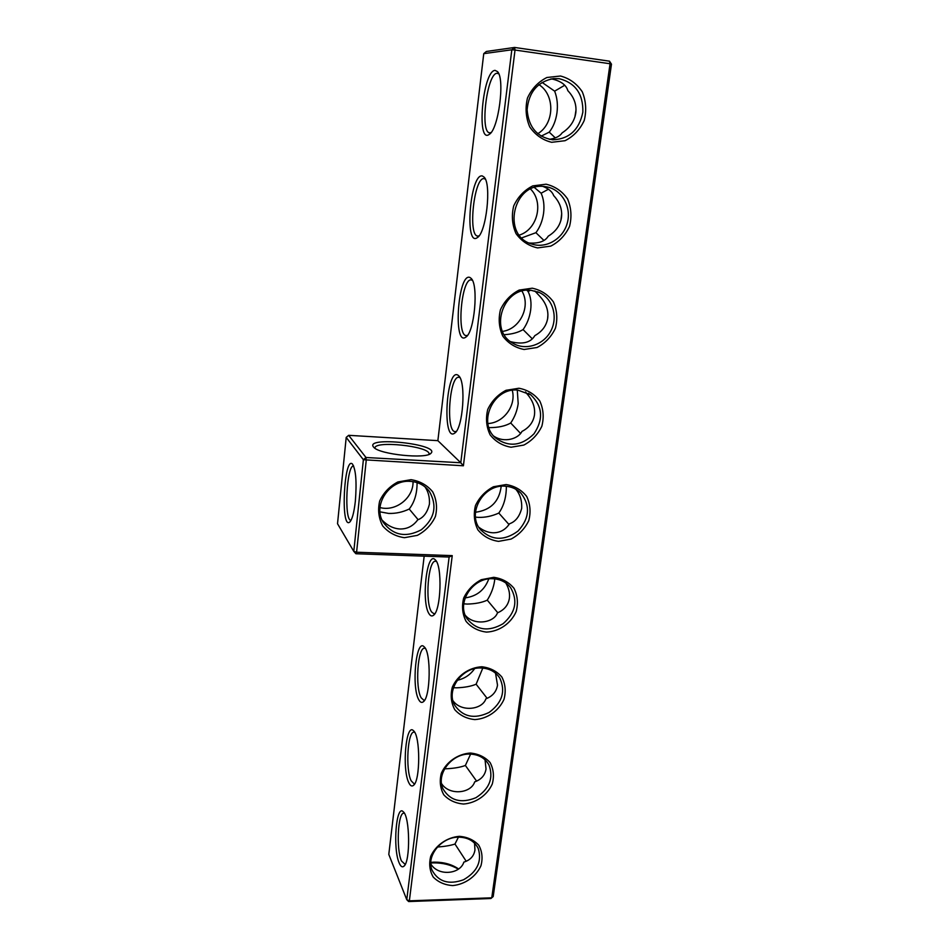 <?xml version="1.0" encoding="UTF-8"?>
<svg xmlns="http://www.w3.org/2000/svg" width="949" height="949" viewBox="0 0 949 949"><rect width="100%" height="100%" fill="white"/><g stroke="black" fill="none" stroke-linecap="round" stroke-linejoin="round"><path stroke-width="1.42" d="M348.663 435.318L346.207 437.406L363.372 459.731L365.994 457.501L460.775 462.756L463.397 465.781L515.022 50.036L610.053 63.749L609.507 61.187L514.595 47.45L515.022 50.036L511.819 49.787L483.753 53.654L486.351 51.471L514.595 47.45L511.819 49.787L460.775 462.756L437.869 440.656L348.663 435.318L365.994 457.501L366.219 460.467L356.587 552.223L452.234 555.628L409.363 900.838L491.76 897.813L610.053 63.749L611.476 64.164L493.195 896.544L490.894 898.513L408.639 901.55L409.363 900.838L406.765 899.699L408.639 901.55M373.503 447.003C364.38 436.006 440.383 444.239 431.024 453.207C426.659 459.328 379.422 454.488 373.776 447.311L373.503 447.003M483.753 53.654L437.869 440.656M495.058 70.368C482.661 70.807 476.113 144.77 489.293 134.331C498.427 129.538 505.188 79.04 497.537 71.626L495.058 70.368M482.282 175.933C470.063 173.276 464.227 247.879 477.383 237.57C486.244 232.813 491.748 184.106 484.097 177.095L482.282 175.933M469.992 277.511C457.964 271.805 452.803 347.251 465.864 337.097C474.441 332.387 478.782 285.044 471.167 278.413L469.992 277.511M458.153 375.306C446.315 366.599 441.807 443.076 454.725 433.112C462.993 428.438 466.267 382.091 458.735 375.828L458.153 375.306M463.397 465.781L363.372 459.731L353.799 551.393L337.524 523.729L346.207 437.406M375.009 448.296L375.009 448.26C373.289 440.253 429.494 446.077 429.043 453.824L428.972 454.381M498.783 73.832L497.098 73.275C486.932 73.097 479.672 132.979 489.743 132.801L491.024 132.587M485.354 179.159L484.168 178.661C474.156 176.49 467.643 236.206 477.786 236.064L479.067 235.838M472.424 280.358L471.297 279.919C461.522 277.867 456.362 335.792 466.267 335.59L467.501 335.365M459.968 377.678L458.936 377.299C449.423 375.353 445.52 431.854 455.129 431.605L456.315 431.38M459.304 836.33C446.979 837.374 435.662 845.274 430.739 856.306C428.806 863.898 429.636 870.802 433.219 877.042C438.284 882.202 444.784 885.049 452.744 885.571C464.927 884.421 476.007 876.639 480.941 865.785C482.922 858.299 482.199 851.419 478.735 845.156C473.788 839.901 467.311 836.959 459.304 836.33M470.384 753.043C457.869 753.897 446.362 761.905 441.332 773.269C439.351 781.11 440.182 788.287 443.8 794.823C448.924 800.28 455.52 803.352 463.598 804.028C475.971 803.056 487.24 795.179 492.27 784.016C494.31 776.282 493.587 769.129 490.099 762.557C485.081 757.017 478.51 753.85 470.384 753.043M481.867 666.767C469.15 667.42 457.442 675.51 452.305 687.23C450.277 695.332 451.095 702.818 454.761 709.662C459.945 715.427 466.635 718.737 474.832 719.591C487.395 718.808 498.854 710.848 504.002 699.342C506.09 691.346 505.378 683.909 501.855 677.017C496.778 671.168 490.123 667.752 481.867 666.767M493.777 577.324L481.285 579.697C473.385 583.967 467.513 590.076 463.681 598.036C461.605 606.423 462.412 614.205 466.113 621.405C471.368 627.479 478.154 631.049 486.481 632.093C499.245 631.524 510.906 623.457 516.161 611.595C518.308 603.339 517.596 595.592 514.038 588.368C508.901 582.188 502.151 578.51 493.777 577.324M506.114 484.548L493.421 486.766C485.378 491.06 479.399 497.3 475.485 505.509C473.349 514.192 474.156 522.306 477.893 529.862C483.219 536.28 490.099 540.123 498.557 541.369L511.072 539.068C518.961 534.821 524.868 528.676 528.771 520.633C530.966 512.08 530.277 504.014 526.683 496.422C521.487 489.898 514.631 485.935 506.114 484.548M518.937 388.248L506.031 390.3C497.845 394.606 491.748 400.988 487.739 409.446C485.544 418.45 486.339 426.908 490.123 434.844C495.508 441.641 502.496 445.769 511.084 447.228L523.812 445.081C531.843 440.822 537.858 434.535 541.843 426.243C544.109 417.382 543.421 408.972 539.803 401.012C534.536 394.108 527.585 389.849 518.937 388.248M532.247 288.199L519.127 290.086C510.787 294.404 504.571 300.94 500.467 309.671C498.213 318.994 498.996 327.832 502.816 336.171C508.273 343.348 515.366 347.785 524.097 349.481L537.039 347.5C545.212 343.218 551.345 336.8 555.426 328.247C557.751 319.066 557.087 310.287 553.421 301.924C548.095 294.629 541.037 290.05 532.247 288.199M546.09 184.201L532.733 185.897C524.239 190.239 517.893 196.918 513.706 205.933C511.381 215.613 512.152 224.842 516.019 233.608C521.547 241.2 528.747 245.969 537.609 247.914L550.776 246.111C559.103 241.817 565.355 235.257 569.53 226.42C571.927 216.906 571.274 207.748 567.585 198.946C562.188 191.235 555.023 186.324 546.09 184.201M560.491 76.015L546.897 77.498C538.237 81.851 531.772 88.684 527.478 98.008C525.082 108.056 525.829 117.7 529.744 126.929C535.343 134.972 542.65 140.096 551.666 142.303L565.07 140.701C573.54 136.395 579.922 129.681 584.204 120.547C586.672 110.665 586.031 101.104 582.306 91.839C576.838 83.678 569.566 78.411 560.491 76.015M411.059 479.672L397.916 481.938C389.636 486.303 383.562 492.673 379.671 501.048C377.631 509.91 378.639 518.201 382.696 525.924C388.378 532.484 395.614 536.41 404.44 537.692L417.394 535.355C425.508 531.025 431.51 524.75 435.389 516.541C437.489 507.81 436.599 499.577 432.697 491.819C427.157 485.153 419.944 481.096 411.059 479.672M355.353 501.202C354.013 512.994 352.067 520.005 349.54 522.247C340.418 528.996 344.06 455.65 352.447 464.037C355.887 469.601 356.86 481.985 355.353 501.202M355.899 553.741L356.587 552.223L353.799 551.393L355.899 553.741L449.126 557.039L452.234 555.628M449.126 557.039L406.765 899.699L388.793 854.408L424.167 556.161M458.474 837.172C441.392 836.982 426.054 856.034 431.961 869.984C438.26 881.787 448.782 885.049 463.551 879.759C477.205 871.834 482.104 861.443 478.272 848.584C474.547 841.099 467.94 837.291 458.474 837.172M469.518 754.075C451.617 753.518 435.852 774.218 442.981 788.809C450.134 800.742 461.119 803.708 475.935 797.694C489.423 788.987 493.777 778.097 488.984 765.001C484.998 757.943 478.51 754.301 469.518 754.075M480.965 667.989C462.044 666.993 445.852 689.852 454.607 705.048C462.851 716.981 474.334 719.449 489.067 712.462C502.235 702.746 505.805 691.287 499.803 678.084C495.58 671.667 489.293 668.31 480.965 667.989M492.828 578.748C472.602 577.241 456.054 602.995 467.027 618.677C476.612 630.361 488.628 632.046 503.065 623.73C515.627 612.722 518.118 600.67 510.562 587.585C506.197 582.069 500.289 579.127 492.828 578.748M505.141 486.196C483.195 484.037 466.457 513.789 480.491 529.649C491.736 540.657 504.263 541.12 518.035 531.049C529.53 518.391 530.515 505.77 521.001 493.207C516.719 488.937 511.428 486.6 505.141 486.196M517.905 390.122C493.658 387.156 477.169 422.542 495.425 437.857C508.652 447.477 521.511 446.125 533.99 433.812C543.694 419.15 542.603 406.136 530.716 394.808L517.905 390.122M531.179 290.335C503.765 286.361 488.521 329.706 512.365 342.921C524.904 350.988 543.243 345.341 550.669 331.272C558.32 317.322 552.959 298.627 539.269 292.494L531.179 290.335M544.963 186.609C513.326 181.449 501.167 235.471 531.63 243.988C546.078 249.029 563.184 238.887 567.324 222.896C571.737 206.977 561.844 189.503 546.6 186.858L544.963 186.609M559.305 78.708L553.528 78.577C537.573 81.697 528.771 92.089 527.122 109.728C528.557 127.213 537.11 137.237 552.793 139.811C569.222 139.052 579.246 129.835 582.852 112.136C583.255 94.022 575.414 82.871 559.305 78.708M410.265 481.368C389.387 479.411 372.376 505.212 383.171 522.235C393.064 535.438 405.769 537.964 421.285 529.803C434.772 518.569 437.477 505.781 429.399 491.416C424.678 485.295 418.295 481.938 410.265 481.368M350.952 520.313L350.952 520.313C343.858 520.74 346.658 464.346 353.645 466.006M380.015 507.561C395.709 511.914 413.55 497.893 413.04 481.653M380.003 511.843L388.651 513.433C395.686 513.658 402.542 512.199 409.221 509.032C414.535 502.199 417.157 493.397 417.074 482.602M382.103 520.135C387.536 525.663 393.503 528.617 399.992 528.984C407.263 529.115 413.171 526.054 417.738 519.827C423.551 517.679 427.453 512.413 429.446 504.002C429.767 497.229 428.26 491.487 424.927 486.801M409.221 509.032L418.094 519.649M611.476 64.164L609.507 61.187M564.584 85.327L554.643 91.151L542.057 82.385M550.859 78.957L552.591 79.123C561.227 81.282 566.316 85.137 567.846 90.689C574.098 97.261 576.755 104.675 575.794 112.931C574.489 121.14 569.946 127.783 562.164 132.848C559.863 136.265 555.556 138.424 549.269 139.349M555.355 137.937L549.222 132.148L541.132 136.146M537.739 133.726C554.513 123.868 555.355 94.912 538.866 84.615M549.222 132.148C553.267 127.059 555.853 120.582 556.98 112.717C557.965 104.829 557.182 97.64 554.643 91.151M548.475 189.195L541.132 193.216L534.465 187.57M543.089 186.467C548.819 188.792 552.354 191.84 553.694 195.624C559.815 202.244 562.413 209.527 561.488 217.475C560.23 225.364 555.806 231.592 548.225 236.182C545.177 241.343 538.842 243.62 529.234 243.027M543.824 240.334L535.912 232.695L521.796 237.867M519.352 235.091C537.383 229.551 544.121 202.481 530.586 189.076M535.912 232.695C539.934 227.333 542.484 220.856 543.575 213.276C544.512 205.672 543.706 198.993 541.132 193.216M530.444 290.275L528.119 291.533L526.92 290.299M534.845 290.952L540.088 296.598C546.066 303.253 548.605 310.406 547.727 318.069C546.517 325.649 542.211 331.509 534.821 335.638C530.716 342.66 522.626 344.665 510.55 341.664M532.14 338.674L523.077 329.588C518.213 332.541 511.95 334.238 504.275 334.677M502.555 331.379C519.981 329.137 531.049 306.385 521.986 291.129M523.077 329.588C527.075 323.953 529.601 317.488 530.645 310.169C531.559 302.85 530.716 296.646 528.119 291.533M525.532 391.901L526.98 393.823C532.828 400.514 535.319 407.56 534.477 414.938C533.302 422.234 529.115 427.738 521.914 431.451C518.747 438.355 504.773 443.527 493.741 436.113M520.467 433.325L510.716 423.005C505.366 426.042 498.439 427.584 489.909 427.619L488.889 427.536M487.916 423.527C503.575 423.005 516.446 405.52 512.27 390.336M510.716 423.005C514.69 417.145 517.181 410.68 518.19 403.61L517.288 390.086M458.106 869.059C451 864.836 442.756 862.771 433.361 862.878L430.787 863.032M429.256 614.098C420.965 603.113 426.706 550.1 435.259 559.839C442.531 565.438 441.083 610.717 433.468 615.308C431.985 616.447 430.585 616.043 429.256 614.098M418.877 699.911C411.237 687.539 416.125 637.74 424.179 646.85C431.285 652.129 430.609 697.266 423.313 701.786C421.747 703.019 420.265 702.39 418.877 699.911M408.841 782.783C401.795 769.248 405.97 722.248 413.527 730.766C420.431 735.76 420.431 780.932 413.456 785.392C411.83 786.697 410.3 785.819 408.841 782.783M399.149 862.878C392.649 848.335 396.196 803.803 403.266 811.775C409.968 816.484 410.549 861.87 403.883 866.259C402.234 867.611 400.656 866.484 399.149 862.878M430.787 863.887C438.082 876.508 460.17 874.337 463.859 862.107C470.265 860.138 473.954 856.105 474.951 850.019L474.559 843.175M441.534 783.566C449.233 795.831 471.072 793.53 474.678 781.869C481.226 779.592 485.01 775.309 486.03 769.01L485.046 759.805M452.97 700.73C461.273 712.438 482.389 709.698 485.864 698.844C492.567 696.246 496.446 691.679 497.513 685.142L495.532 673.161M465.295 615.308C474.405 626.115 494.144 622.651 497.454 612.864C504.322 609.922 508.296 605.071 509.388 598.297C510.016 593.327 508.842 588.226 505.841 583.018M515.722 489.186C520.016 494.085 522.021 500.455 521.701 508.284C519.566 516.517 515.509 521.677 509.53 523.765C505.39 529.898 499.838 532.899 492.851 532.78C488.011 532.543 483.314 530.669 478.782 527.193M475.473 512.258C490.68 510.182 499.257 501.523 501.202 486.291M475.485 517.122L478.355 517.371C485.141 517.596 491.962 516.161 498.818 513.065C503.848 505.959 506.363 497.039 506.351 486.279M498.818 513.065L509.008 524.536M576.019 109.894L574.928 116.869M561.701 213.596L560.918 220.334M547.929 314.522L547.609 318.876M458.379 868.821C451.736 864.302 443.646 862.072 434.096 862.143L430.799 862.368M434.939 613.54L433.942 613.742L431.665 612.046C424.784 603.161 428.153 559.554 435.638 561.274L436.457 561.523M424.737 700.006L423.835 700.184L421.237 697.895C414.891 687.811 417.702 646.684 424.666 648.274L425.366 648.475M414.82 783.589L414.037 783.744L411.166 780.813C405.306 769.698 407.643 730.73 414.108 732.201L414.689 732.343M405.199 864.432L401.439 860.933C396.018 848.94 397.963 811.846 403.954 813.222L404.416 813.317M476.6 781.134L465.378 765.463C460.514 767.29 454.085 768.405 446.077 768.785L444.618 768.773M466.208 861.265L454.974 844.041C450.561 845.488 444.713 846.496 437.418 847.042M454.974 844.041L458.414 837.172M487.122 698.334L476.125 684.205C471.167 686.317 464.607 687.527 456.481 687.823L453.48 687.693M465.378 765.463L470.621 754.087M497.774 612.734L487.264 600.148C482.175 602.544 475.496 603.861 467.24 604.074L463.764 603.825M476.125 684.205L482.792 668.072M487.264 600.148C491.179 593.884 493.61 587.443 494.559 580.835L494.761 578.878M457.24 680.291C464.524 678.689 470.313 674.822 474.595 668.677M465.14 597.882C476.813 596.316 484.678 589.993 488.759 578.937M430.265 453.776L431.024 453.207M498.272 72.741L497.537 71.626M490.23 133.524L489.293 134.331M484.797 178.092L484.097 177.095M478.332 236.728L477.383 237.57M471.831 279.291L471.167 278.413M466.813 336.231L465.864 337.097M459.34 376.599L458.735 375.828M455.662 432.222L454.725 433.112M350.205 521.618L349.54 522.247M429.399 491.416L426.706 488.355M539.269 292.494L537.573 291.794M530.716 394.808L528.498 393.349M478.272 848.584L477.264 846.638M488.984 765.001L487.727 762.913M499.803 678.084L498.249 675.913M510.562 587.585L508.676 585.414M521.001 493.207L518.818 491.25M434.334 614.406L433.468 615.308M424.132 700.908L423.313 701.786M414.227 784.538L413.456 785.392M404.606 865.429L403.883 866.259"/></g></svg>
